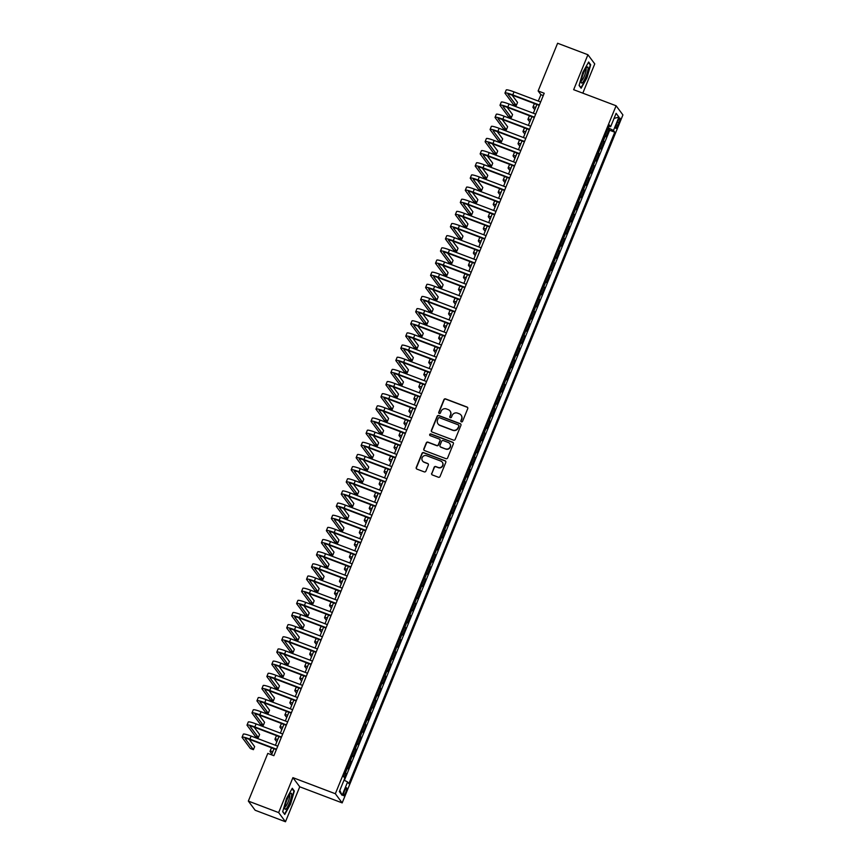 <?xml version="1.0" encoding="UTF-8"?>
<svg xmlns="http://www.w3.org/2000/svg" width="865" height="865" viewBox="0 0 865 865"><rect width="100%" height="100%" fill="white"/><g stroke="black" fill="none" stroke-linecap="round" stroke-linejoin="round"><path stroke-width="1.3" d="M461.38 421.861A0.908 0.887 -36.7 0 0 462.559 421.341L467.727 408.669A1.298 1.265 -36.7 0 0 467.024 407.026L445.605 398.906A1.298 1.265 -36.7 0 0 443.929 399.641L438.75 412.324A0.908 0.887 -36.7 0 0 439.247 413.47A0.908 0.887 -36.7 0 0 440.415 412.951L441.085 411.308A4.152 4.044 -36.7 0 1 446.459 408.94L448.243 409.61A4.152 4.044 -36.7 0 1 450.492 414.876L449.822 416.519A0.908 0.887 -36.7 0 0 450.308 417.665A0.908 0.887 -36.7 0 0 451.487 417.146L452.157 415.503A4.152 4.044 -36.7 0 1 457.52 413.135L459.304 413.805A4.152 4.044 -36.7 0 1 461.553 419.071L460.883 420.714A0.908 0.887 -36.7 0 0 461.38 421.861M345.676 792.545A4.228 0.843 110.8 0 0 346.584 787.799A4.228 0.843 110.8 0 0 344.497 790.967A4.228 0.843 110.8 0 0 343.589 795.713A4.228 0.843 110.8 0 0 345.676 792.545M431.657 473.306A1.298 1.265 -36.7 0 0 432.359 474.95L438.371 477.231A1.298 1.265 -36.7 0 0 440.047 476.496L445.789 462.418A1.298 1.265 -36.7 0 0 445.086 460.764L423.666 452.644A1.298 1.265 -36.7 0 0 421.99 453.39L416.249 467.468A1.298 1.265 -36.7 0 0 416.952 469.111L424.207 471.868A1.298 1.265 -36.7 0 0 425.883 471.122L428.348 465.1A1.298 1.265 -36.7 0 0 427.645 463.456L424.045 462.094A3.471 3.374 -36.7 0 1 422.639 456.861A3.471 3.374 -36.7 0 1 426.65 455.704L440.75 461.056A3.471 3.374 -36.7 0 1 442.156 466.278A3.471 3.374 -36.7 0 1 438.144 467.435L435.798 466.549A1.298 1.265 -36.7 0 0 434.122 467.284L431.84 473.555A1.298 1.265 -36.7 0 0 431.905 474.658M292.911 777.646L278.649 812.592L248.342 801.098L255.164 810.256L285.482 821.75L299.744 786.804L342.172 802.893L335.339 793.735L292.911 777.646L299.744 786.804M582.815 93.16L594.752 63.902L587.919 54.744L573.657 89.69L616.096 105.768L335.339 793.735M587.919 54.744L557.611 43.25L538.138 90.955L540.917 94.674L538.3 101.075M248.342 801.098L267.804 753.393L273.87 755.686L544.204 93.258L538.138 90.955M453.509 440.134A1.298 1.265 -36.7 0 0 455.185 439.388L460.937 425.31A1.298 1.265 -36.7 0 0 460.234 423.666L438.815 415.546A1.298 1.265 -36.7 0 0 437.139 416.281L431.386 430.359A1.298 1.265 -36.7 0 0 432.089 432.013L453.509 440.134M453.368 443.864L447.616 457.942A1.298 1.265 -36.7 0 1 445.94 458.677L424.52 450.557A1.298 1.265 -36.7 0 1 423.818 448.913L426.272 442.891A1.298 1.265 -36.7 0 1 427.959 442.145L436.641 445.443A1.298 1.265 -36.7 0 0 438.317 444.697L439.95 440.707A1.298 1.265 -36.7 0 0 439.247 439.063L430.197 435.636A0.908 0.887 -36.7 0 1 429.84 434.262A0.908 0.887 -36.7 0 1 430.878 433.96L452.665 442.22A1.298 1.265 -36.7 0 1 453.368 443.864M344.475 777.765L346.162 773.645L344.854 773.148M345.146 772.434A5.287 0.649 22.2 0 1 345.481 772.737L347.471 767.871L348.141 768.78L351.114 761.481L349.817 760.995M350.109 760.281A5.287 0.649 22.2 0 1 350.444 760.584L352.423 755.718L353.104 756.626L356.077 749.328L354.78 748.841M355.072 748.128A5.287 0.649 22.2 0 1 355.407 748.43L357.386 743.565L358.067 744.473L361.04 737.175L359.732 736.688M360.024 735.964A5.287 0.649 22.2 0 1 360.359 736.277L362.349 731.412L363.019 732.32L366.003 725.021L364.695 724.524M364.987 723.81A5.287 0.649 22.2 0 1 365.322 724.124L367.311 719.258L367.982 720.156L370.955 712.868L369.658 712.371M369.95 711.657A5.287 0.649 22.2 0 1 370.285 711.96L372.274 707.105L372.945 708.002L375.918 700.715L374.621 700.218M374.913 699.504A5.287 0.649 22.2 0 1 375.248 699.807L377.226 694.952L377.908 695.849L380.881 688.562L379.573 688.064M379.865 687.351A5.287 0.649 22.2 0 1 380.211 687.653L382.189 682.788L382.86 683.696L385.844 676.408L384.536 675.911M384.828 675.197A5.287 0.649 22.2 0 1 385.163 675.5L387.152 670.635L387.823 671.543L390.796 664.244L389.499 663.758M389.791 663.044A5.287 0.649 22.2 0 1 390.126 663.347L392.115 658.481L392.786 659.39L395.759 652.091L394.462 651.605M394.754 650.88A5.287 0.649 22.2 0 1 395.089 651.194L397.067 646.328L397.749 647.236L400.722 639.938L399.414 639.44M399.706 638.727A5.287 0.649 22.2 0 1 400.052 639.04L402.03 634.175L402.701 635.072L405.685 627.785L404.377 627.287M404.669 626.574A5.287 0.649 22.2 0 1 405.004 626.876L406.993 622.021L407.664 622.919L410.637 615.631L409.34 615.134M409.632 614.42A5.287 0.649 22.2 0 1 409.967 614.723L411.956 609.868L412.627 610.766L415.6 603.478L414.303 602.981M414.595 602.267A5.287 0.649 22.2 0 1 414.93 602.57L416.908 597.704L417.59 598.612L420.563 591.325L419.255 590.827M419.547 590.114A5.287 0.649 22.2 0 1 419.893 590.417L421.871 585.551L422.542 586.459L425.526 579.161L424.218 578.674M424.51 577.961A5.287 0.649 22.2 0 1 424.845 578.263L426.834 573.398L427.505 574.306L430.478 567.008L429.181 566.521M429.473 565.797A5.287 0.649 22.2 0 1 429.808 566.11L431.797 561.244L432.468 562.153L435.441 554.854L434.144 554.357M434.435 553.643A5.287 0.649 22.2 0 1 434.771 553.957L436.749 549.091L437.43 549.989L440.404 542.701L439.096 542.204M439.388 541.49A5.287 0.649 22.2 0 1 439.734 541.793L441.712 536.938L442.383 537.835L445.367 530.548L444.059 530.05M444.351 529.337A5.287 0.649 22.2 0 1 444.686 529.639L446.675 524.785L447.346 525.682L450.319 518.394L449.022 517.897M449.313 517.183A5.287 0.649 22.2 0 1 449.649 517.486L451.638 512.621L452.309 513.529L455.282 506.241L453.984 505.744M454.276 505.03A5.287 0.649 22.2 0 1 454.612 505.333L456.59 500.467L457.271 501.376L460.245 494.077L458.937 493.591M459.229 492.877A5.287 0.649 22.2 0 1 459.575 493.18L461.553 488.314L462.224 489.222L465.208 481.924L463.9 481.437M464.191 480.713A5.287 0.649 22.2 0 1 464.527 481.026L466.516 476.161L467.187 477.069L470.16 469.771L468.862 469.273M469.154 468.56A5.287 0.649 22.2 0 1 469.49 468.873L471.479 464.008L472.149 464.905L475.123 457.617L473.825 457.12M474.117 456.406A5.287 0.649 22.2 0 1 474.453 456.709L476.431 451.854L477.112 452.752L480.086 445.464L478.778 444.967M479.069 444.253A5.287 0.649 22.2 0 1 479.415 444.556L481.394 439.701L482.065 440.599L485.049 433.311L483.74 432.814M484.032 432.1A5.287 0.649 22.2 0 1 484.368 432.403L486.357 427.537L487.027 428.445L490.001 421.158L488.703 420.66M488.995 419.947A5.287 0.649 22.2 0 1 489.331 420.249L491.32 415.384L491.99 416.292L494.964 408.994L493.666 408.507M493.958 407.793A5.287 0.649 22.2 0 1 494.293 408.096L496.272 403.231L496.953 404.139L499.927 396.84L498.618 396.354M498.91 395.629A5.287 0.649 22.2 0 1 499.256 395.943L501.235 391.077L501.905 391.986L504.89 384.687L503.581 384.19M503.873 383.476A5.287 0.649 22.2 0 1 504.209 383.79L506.198 378.924L506.868 379.821L509.842 372.534L508.544 372.036M508.836 371.323A5.287 0.649 22.2 0 1 509.171 371.626L511.161 366.771L511.831 367.668L514.805 360.381L513.507 359.883M513.799 359.17A5.287 0.649 22.2 0 1 514.134 359.472L516.113 354.618L516.794 355.515L519.768 348.227L518.459 347.73M518.751 347.016A5.287 0.649 22.2 0 1 519.097 347.319L521.076 342.454L521.746 343.362L524.731 336.074L523.422 335.577M523.714 334.863A5.287 0.649 22.2 0 1 524.049 335.166L526.039 330.3L526.709 331.209L529.683 323.91L528.385 323.423M528.677 322.71A5.287 0.649 22.2 0 1 529.012 323.013L531.002 318.147L531.672 319.055L534.646 311.757L533.348 311.27M533.64 310.557A5.287 0.649 22.2 0 1 533.975 310.859L535.954 305.994L536.635 306.902L539.609 299.604L538.3 299.106M538.592 298.393A5.287 0.649 22.2 0 1 538.938 298.706L540.917 293.841L541.587 294.738L544.572 287.45L543.263 286.953M543.555 286.239A5.287 0.649 22.2 0 1 543.89 286.542L545.88 281.687L546.55 282.585L549.524 275.297L548.226 274.8M548.518 274.086A5.287 0.649 22.2 0 1 548.853 274.389L550.843 269.534L551.513 270.431L554.487 263.144L553.189 262.646M553.481 261.933A5.287 0.649 22.2 0 1 553.816 262.236L555.795 257.37L556.476 258.278L559.45 250.991L558.141 250.493M558.433 249.78A5.287 0.649 22.2 0 1 558.779 250.082L560.758 245.217L561.428 246.125L564.413 238.827L563.104 238.34M563.396 237.626A5.287 0.649 22.2 0 1 563.731 237.929L565.721 233.063L566.391 233.972L569.365 226.673L568.067 226.187M568.359 225.473A5.287 0.649 22.2 0 1 568.694 225.776L570.684 220.91L571.354 221.818L574.328 214.52L573.03 214.023M573.322 213.309A5.287 0.649 22.2 0 1 573.657 213.623L575.636 208.757L576.317 209.654L579.291 202.367L577.982 201.869M578.274 201.156A5.287 0.649 22.2 0 1 578.62 201.459L580.599 196.604L581.269 197.501L584.253 190.213L582.945 189.716M583.237 189.003A5.287 0.649 22.2 0 1 583.572 189.305L585.562 184.45L586.232 185.348L589.206 178.06L587.908 177.563M588.2 176.849A5.287 0.649 22.2 0 1 588.535 177.152L590.525 172.286L591.195 173.195L594.168 165.907L592.871 165.41M593.163 164.696A5.287 0.649 22.2 0 1 593.498 164.999L595.477 160.133L596.158 161.041L599.131 153.743L597.834 153.256M598.115 152.543A5.287 0.649 22.2 0 1 598.461 152.846L600.44 147.98L601.11 148.888L604.094 141.59L603.413 140.692A5.287 0.649 -157.8 0 0 603.078 140.389M602.786 141.103L604.094 141.59M617.88 121.143L616.788 123.814A4.098 0.811 110.8 0 0 615.902 128.42A4.098 0.811 110.8 0 0 617.924 125.349L619.016 122.679A4.098 0.811 110.8 0 0 619.902 118.073A4.098 0.811 110.8 0 0 617.88 121.143M342.172 802.893L622.919 114.926L616.096 105.768M344 780.144L347.6 781.96L348.887 783.69L614.766 132.194L613.469 130.464L608.214 127.804M347.6 781.96L342.14 795.335L339.339 791.572L344.789 778.197L343.502 776.467L609.371 124.971L610.668 126.701L616.118 113.337L618.929 117.099L613.469 130.464M344.378 780.338L609.674 130.269L609.047 129.436L606.073 136.735L605.403 135.827A5.287 0.649 -157.8 0 0 605.067 135.524M598.461 152.846L599.131 153.743M593.498 164.999L594.168 165.907M588.535 177.152L589.206 178.06M583.572 189.305L584.253 190.213M578.62 201.459L579.291 202.367M573.657 213.623L574.328 214.52M568.694 225.776L569.365 226.673M563.731 237.929L564.413 238.827M558.779 250.082L559.45 250.991M553.816 262.236L554.487 263.144M548.853 274.389L549.524 275.297M543.89 286.542L544.572 287.45M538.938 298.706L539.609 299.604M533.975 310.859L534.646 311.757M529.012 323.013L529.683 323.91M524.049 335.166L524.731 336.074M519.097 347.319L519.768 348.227M514.134 359.472L514.805 360.381M509.171 371.626L509.842 372.534M504.209 383.79L504.89 384.687M499.256 395.943L499.927 396.84M494.293 408.096L494.964 408.994M489.331 420.249L490.001 421.158M484.368 432.403L485.049 433.311M479.415 444.556L480.086 445.464M474.453 456.709L475.123 457.617M469.49 468.873L470.16 469.771M464.527 481.026L465.208 481.924M459.575 493.18L460.245 494.077M454.612 505.333L455.282 506.241M449.649 517.486L450.319 518.394M444.686 529.639L445.367 530.548M439.734 541.793L440.404 542.701M434.771 553.957L435.441 554.854M429.808 566.11L430.478 567.008M424.845 578.263L425.526 579.161M419.893 590.417L420.563 591.325M414.93 602.57L415.6 603.478M409.967 614.723L410.637 615.631M405.004 626.876L405.685 627.785M400.052 639.04L400.722 639.938M395.089 651.194L395.759 652.091M390.126 663.347L390.796 664.244M385.163 675.5L385.844 676.408M380.211 687.653L380.881 688.562M375.248 699.807L375.918 700.715M370.285 711.96L370.955 712.868M365.322 724.124L366.003 725.021M360.359 736.277L361.04 737.175M355.407 748.43L356.077 749.328M350.444 760.584L351.114 761.481M345.481 772.737L346.162 773.645M278.649 812.592L285.482 821.75M536.906 104.503L533.337 113.228M531.943 116.656L528.374 125.382M526.98 128.809L523.422 137.535M522.017 140.963L518.459 149.699M517.065 153.116L513.496 161.852M512.102 165.269L508.534 174.006M507.139 177.422L503.581 186.159M502.176 189.586L498.618 198.312M497.224 201.74L493.656 210.465M492.261 213.893L488.693 222.619M487.298 226.046L483.74 234.783M482.335 238.199L478.778 246.936M477.383 250.353L473.815 259.089M472.42 262.506L468.852 271.242M467.457 274.67L463.889 283.396M462.494 286.823L458.937 295.549M457.542 298.976L453.974 307.702M452.579 311.13L449.011 319.866M447.616 323.283L444.048 332.019M442.653 335.436L439.096 344.173M437.701 347.589L434.133 356.326M432.738 359.754L429.17 368.479M427.775 371.907L424.207 380.632M422.812 384.06L419.255 392.786M417.86 396.213L414.292 404.95M412.897 408.367L409.329 417.103M407.934 420.52L404.366 429.256M402.971 432.673L399.414 441.41M398.008 444.837L394.451 453.563M393.056 456.99L389.488 465.716M388.093 469.144L384.525 477.869M383.13 481.297L379.573 490.033M378.167 493.45L374.61 502.187M373.215 505.603L369.647 514.34M368.252 517.757L364.684 526.493M363.289 529.921L359.732 538.646M358.326 542.074L354.769 550.8M353.374 554.227L349.806 562.953M348.411 566.38L344.843 575.117M343.448 578.534L339.891 587.27M338.485 590.687L334.928 599.423M333.533 602.84L329.965 611.577M328.57 615.004L325.002 623.73M323.607 627.157L320.05 635.883M318.644 639.311L315.087 648.036M313.692 651.464L310.124 660.2M308.729 663.617L305.161 672.354M303.766 675.77L300.209 684.507M298.803 687.924L295.246 696.66M293.851 700.088L290.283 708.813M288.888 712.241L285.32 720.967M283.925 724.394L280.368 733.12M278.963 736.548L275.405 745.284M274.01 748.701L271.524 754.799M543.263 95.561L540.917 94.674M607.749 128.939L609.047 129.436M609.674 130.269L614.766 132.194M608.819 126.322L610.668 126.701M614.053 118.408L618.929 117.099M342.14 795.335L339.826 790.383M582.826 72.368L579.074 85.473L581.129 88.23L586.946 77.882L590.698 64.767L588.643 62.01L582.826 72.368M284.758 814.473L290.564 804.126L294.327 791.021L292.273 788.264L286.456 798.611L282.693 811.716L284.758 814.473M589.876 64.453L590.698 64.767M293.495 790.707L294.327 791.021M461.099 421.688A0.908 0.887 -36.7 0 1 461.077 420.952L461.737 419.32A4.152 4.044 -36.7 0 0 461.175 415.265M450.103 411.07A4.152 4.044 -36.7 0 1 450.676 415.124L450.005 416.757A0.908 0.887 -36.7 0 0 450.027 417.492M467.662 407.566A1.298 1.265 -36.7 0 0 467.208 407.264L445.789 399.143A1.298 1.265 -36.7 0 0 444.113 399.889L438.933 412.562A0.908 0.887 -36.7 0 0 438.966 413.297M460.872 424.207A1.298 1.265 -36.7 0 0 460.418 423.915L438.998 415.795A1.298 1.265 -36.7 0 0 437.322 416.53L431.57 430.608A1.298 1.265 -36.7 0 0 431.635 431.711M458.731 425.991A0.908 0.887 -36.7 0 0 458.245 424.834L439.442 417.709A0.908 0.887 -36.7 0 0 438.263 418.228L437.56 419.957A4.152 4.044 -36.7 0 0 439.809 425.223L452.665 430.089A4.152 4.044 -36.7 0 0 458.028 427.721L458.915 426.24A0.908 0.887 -36.7 0 0 458.71 425.266M438.133 424.012A4.152 4.044 -36.7 0 0 439.993 425.472L439.809 425.223M458.915 426.24L458.212 427.97A4.152 4.044 -36.7 0 1 452.849 430.338L439.993 425.472M439.885 439.604A1.298 1.265 -36.7 0 1 440.134 440.955L438.501 444.945A1.298 1.265 -36.7 0 1 436.825 445.691L428.143 442.393A1.298 1.265 -36.7 0 0 426.467 443.139L424.001 449.162A1.298 1.265 -36.7 0 0 424.066 450.265M453.303 442.761A1.298 1.265 -36.7 0 0 452.849 442.469L431.073 434.208A0.908 0.887 -36.7 0 0 429.916 435.452M445.659 448.859A3.471 3.374 -36.7 0 0 449.746 443.594A3.471 3.374 -36.7 0 0 448.265 442.48L443.291 440.599A1.298 1.265 -36.7 0 0 441.615 441.334L439.982 445.334A1.298 1.265 -36.7 0 0 440.685 446.978L445.843 449.108A3.471 3.374 -36.7 0 0 449.832 443.723M440.231 446.675A1.298 1.265 -36.7 0 0 440.869 447.227L440.685 446.978M445.843 449.108L440.869 447.227M442.318 462.288A3.471 3.374 -36.7 0 1 438.328 467.684L435.982 466.786A1.298 1.265 -36.7 0 0 434.306 467.532L431.84 473.555M422.661 461.099A3.471 3.374 -36.7 0 0 424.228 462.332L424.045 462.094M428.283 463.997A1.298 1.265 -36.7 0 0 427.829 463.705L424.228 462.332M445.724 461.315A1.298 1.265 -36.7 0 0 445.27 461.013L423.85 452.892A1.298 1.265 -36.7 0 0 422.174 453.638L416.433 467.716A1.298 1.265 -36.7 0 0 416.498 468.819M534.743 109.79L533.002 107.465A9.926 1.222 22.2 0 1 532.916 107.163A9.926 1.222 22.2 0 1 535.716 107.401M532.916 107.163L534.148 104.124A9.926 1.222 22.2 0 1 535.868 104.103M539.252 105.389L513.237 95.528A6.617 0.811 -157.8 0 0 508.036 94.263A6.617 0.811 -157.8 0 0 508.101 94.469L516.297 105.465L513.269 104.319L505.063 93.323A9.926 1.222 22.2 0 1 504.976 93.02L506.209 89.982A9.926 1.222 22.2 0 1 514.015 91.874L540.647 101.962M504.976 93.02A9.926 1.222 22.2 0 1 512.772 94.912L539.414 105.011M516.297 105.465L517.54 102.427L512.08 95.107M585.843 76.639A8.596 1.708 110.8 0 0 586.935 67.286A8.596 1.708 110.8 0 0 583.442 73.417A8.596 1.708 110.8 0 0 581.226 82.348A8.596 1.708 110.8 0 0 585.843 76.639M581.302 80.715A6.509 1.287 110.8 0 0 584.448 75.828A6.509 1.287 110.8 0 0 585.908 68.551M588.395 62.464L590.276 65.005L586.643 77.699L580.999 87.733L579.139 85.235M291.656 795.238A8.596 1.708 110.8 0 0 290.564 793.54A8.596 1.708 110.8 0 0 287.137 799.509A8.596 1.708 110.8 0 0 284.877 807.315A8.596 1.708 110.8 0 0 284.855 808.591A8.596 1.708 110.8 0 0 288.196 805.693A8.596 1.708 110.8 0 0 291.656 795.238M284.92 806.959A6.509 1.287 110.8 0 0 287.634 803.088A6.509 1.287 110.8 0 0 289.732 796.287A6.509 1.287 110.8 0 0 289.526 794.805M284.282 813.846L282.769 811.478M292.013 788.718L293.905 791.248L290.262 803.953L284.628 813.976M529.78 121.943L528.039 119.619A9.926 1.222 22.2 0 1 527.953 119.316A9.926 1.222 22.2 0 1 530.753 119.554M527.953 119.316L529.196 116.278A9.926 1.222 22.2 0 1 530.905 116.256M524.817 134.097L523.087 131.772A9.926 1.222 22.2 0 1 522.99 131.469A9.926 1.222 22.2 0 1 525.801 131.707M522.99 131.469L524.233 128.431A9.926 1.222 22.2 0 1 525.942 128.42M519.865 146.25L518.124 143.925A9.926 1.222 22.2 0 1 518.027 143.622A9.926 1.222 22.2 0 1 520.838 143.871M518.027 143.622L519.27 140.584A9.926 1.222 22.2 0 1 520.979 140.573M514.902 158.414L513.161 156.078A9.926 1.222 22.2 0 1 513.075 155.776A9.926 1.222 22.2 0 1 515.875 156.024M513.075 155.776L514.307 152.737A9.926 1.222 22.2 0 1 516.027 152.727M534.289 117.543L508.274 107.682A6.617 0.811 -157.8 0 0 503.073 106.417A6.617 0.811 -157.8 0 0 503.138 106.622L511.345 117.629L508.306 116.472L500.1 105.476A9.926 1.222 22.2 0 1 500.013 105.173L501.257 102.135A9.926 1.222 22.2 0 1 509.053 104.027L535.684 114.126M500.013 105.173A9.926 1.222 22.2 0 1 507.809 107.065L534.451 117.164M511.345 117.629L512.577 114.591L507.117 107.26M529.337 129.696L503.311 119.835A6.617 0.811 -157.8 0 0 498.11 118.57A6.617 0.811 -157.8 0 0 498.175 118.775L506.382 129.782L503.354 128.625L495.148 117.629A9.926 1.222 22.2 0 1 495.05 117.326L496.294 114.288A9.926 1.222 22.2 0 1 504.09 116.18L530.732 126.279M495.05 117.326A9.926 1.222 22.2 0 1 502.857 119.219L529.488 129.317M506.382 129.782L507.625 126.744L502.154 119.413M524.374 141.849L498.359 131.988A6.617 0.811 -157.8 0 0 493.158 130.734A6.617 0.811 -157.8 0 0 493.212 130.929L501.419 141.936L498.391 140.79L490.185 129.782A9.926 1.222 22.2 0 1 490.087 129.48L491.331 126.441A9.926 1.222 22.2 0 1 499.137 128.334L525.769 138.432M490.087 129.48A9.926 1.222 22.2 0 1 497.894 131.372L524.525 141.471M501.419 141.936L502.662 138.897L497.202 131.567M519.411 154.013L493.396 144.141A6.617 0.811 -157.8 0 0 488.195 142.887A6.617 0.811 -157.8 0 0 488.26 143.082L496.456 154.089L493.428 152.943L485.222 141.936A9.926 1.222 22.2 0 1 485.135 141.633L486.368 138.595A9.926 1.222 22.2 0 1 494.175 140.487L520.806 150.586M485.135 141.633A9.926 1.222 22.2 0 1 492.931 143.525L519.573 153.624M496.456 154.089L497.699 151.051L492.239 143.72M509.939 170.567L508.198 168.232A9.926 1.222 22.2 0 1 508.112 167.929A9.926 1.222 22.2 0 1 510.912 168.178M508.112 167.929L509.344 164.891A9.926 1.222 22.2 0 1 511.064 164.88M514.448 166.167L488.433 156.305A6.617 0.811 -157.8 0 0 483.232 155.04A6.617 0.811 -157.8 0 0 483.297 155.235L491.504 166.242L488.466 165.096L480.259 154.089A9.926 1.222 22.2 0 1 480.172 153.786L481.416 150.748A9.926 1.222 22.2 0 1 489.212 152.64L515.843 162.739M480.172 153.786A9.926 1.222 22.2 0 1 487.968 155.678L514.61 165.777M491.504 166.242L492.736 163.204L487.276 155.884M504.976 182.72L503.246 180.385A9.926 1.222 22.2 0 1 503.149 180.093A9.926 1.222 22.2 0 1 505.96 180.331M503.149 180.093L504.392 177.044A9.926 1.222 22.2 0 1 506.101 177.033M509.496 178.32L483.47 168.459A6.617 0.811 -157.8 0 0 478.269 167.194A6.617 0.811 -157.8 0 0 478.334 167.399L486.541 178.395L483.513 177.249L475.307 166.242A9.926 1.222 22.2 0 1 475.209 165.939L476.453 162.901A9.926 1.222 22.2 0 1 484.249 164.793L510.891 174.892M475.209 165.939A9.926 1.222 22.2 0 1 483.016 167.832L509.647 177.931M486.541 178.395L487.784 175.357L482.313 168.037M500.024 194.874L498.283 192.549A9.926 1.222 22.2 0 1 498.186 192.246A9.926 1.222 22.2 0 1 500.997 192.484M498.186 192.246L499.429 189.208A9.926 1.222 22.2 0 1 501.138 189.186M504.533 190.473L478.518 180.612A6.617 0.811 -157.8 0 0 473.317 179.347A6.617 0.811 -157.8 0 0 473.371 179.552L481.578 190.549L478.55 189.403L470.344 178.395A9.926 1.222 22.2 0 1 470.246 178.103L471.49 175.065A9.926 1.222 22.2 0 1 479.296 176.957L505.928 187.045M470.246 178.103A9.926 1.222 22.2 0 1 478.053 179.996L504.684 190.095M481.578 190.549L482.821 187.51L477.361 180.19M495.061 207.027L493.32 204.702A9.926 1.222 22.2 0 1 493.234 204.399A9.926 1.222 22.2 0 1 496.034 204.637M493.234 204.399L494.466 201.361A9.926 1.222 22.2 0 1 496.186 201.34M499.57 202.626L473.555 192.765A6.617 0.811 -157.8 0 0 468.354 191.5A6.617 0.811 -157.8 0 0 468.419 191.706L476.615 202.713L473.588 201.556L465.381 190.56A9.926 1.222 22.2 0 1 465.294 190.257L466.527 187.218A9.926 1.222 22.2 0 1 474.334 189.111L500.965 199.21M465.294 190.257A9.926 1.222 22.2 0 1 473.09 192.149L499.732 202.248M476.615 202.713L477.858 199.674L472.398 192.344M490.098 219.18L488.357 216.856A9.926 1.222 22.2 0 1 488.271 216.553A9.926 1.222 22.2 0 1 491.071 216.791M488.271 216.553L489.504 213.514A9.926 1.222 22.2 0 1 491.223 213.504M494.607 214.779L468.592 204.919A6.617 0.811 -157.8 0 0 463.391 203.653A6.617 0.811 -157.8 0 0 463.456 203.859L471.663 214.866L468.625 213.709L460.418 202.713A9.926 1.222 22.2 0 1 460.331 202.41L461.575 199.372A9.926 1.222 22.2 0 1 469.371 201.264L496.002 211.363M460.331 202.41A9.926 1.222 22.2 0 1 468.127 204.302L494.769 214.401M471.663 214.866L472.896 211.828L467.435 204.497M485.135 231.333L483.405 229.009A9.926 1.222 22.2 0 1 483.308 228.706A9.926 1.222 22.2 0 1 486.119 228.955M483.308 228.706L484.551 225.668A9.926 1.222 22.2 0 1 486.26 225.657M489.655 226.933L463.629 217.072A6.617 0.811 -157.8 0 0 458.428 215.817A6.617 0.811 -157.8 0 0 458.493 216.012L466.7 227.019L463.672 225.873L455.466 214.866A9.926 1.222 22.2 0 1 455.368 214.563L456.612 211.525A9.926 1.222 22.2 0 1 464.408 213.417L491.05 223.516M455.368 214.563A9.926 1.222 22.2 0 1 463.175 216.455L489.806 226.554M466.7 227.019L467.943 223.981L462.472 216.65M480.183 243.498L478.442 241.162A9.926 1.222 22.2 0 1 478.345 240.859A9.926 1.222 22.2 0 1 481.156 241.108M478.345 240.859L479.588 237.821A9.926 1.222 22.2 0 1 481.297 237.81M484.692 239.097L458.677 229.225A6.617 0.811 -157.8 0 0 453.476 227.971A6.617 0.811 -157.8 0 0 453.53 228.165L461.737 239.172L458.71 238.026L450.503 227.019A9.926 1.222 22.2 0 1 450.406 226.717L451.649 223.678A9.926 1.222 22.2 0 1 459.456 225.57L486.087 235.669M450.406 226.717A9.926 1.222 22.2 0 1 458.212 228.609L484.843 238.708M461.737 239.172L462.98 236.134L457.52 228.803M475.22 255.651L473.479 253.315A9.926 1.222 22.2 0 1 473.393 253.013A9.926 1.222 22.2 0 1 476.193 253.261M473.393 253.013L474.625 249.974A9.926 1.222 22.2 0 1 476.345 249.963M479.729 251.25L453.714 241.389A6.617 0.811 -157.8 0 0 448.513 240.124A6.617 0.811 -157.8 0 0 448.567 240.319L456.774 251.326L453.747 250.18L445.54 239.172A9.926 1.222 22.2 0 1 445.453 238.87L446.686 235.831A9.926 1.222 22.2 0 1 454.493 237.724L481.124 247.822M445.453 238.87A9.926 1.222 22.2 0 1 453.249 240.762L479.891 250.861M456.774 251.326L458.018 248.287L452.557 240.967M474.766 263.403L448.751 253.542A6.617 0.811 -157.8 0 0 443.55 252.277A6.617 0.811 -157.8 0 0 443.615 252.483L451.822 263.479L448.784 262.333L440.577 251.326A9.926 1.222 22.2 0 1 440.49 251.023L441.723 247.985A9.926 1.222 22.2 0 1 449.53 249.877L476.161 259.976M440.49 251.023A9.926 1.222 22.2 0 1 448.286 252.915L474.928 263.014M451.822 263.479L453.055 260.441L447.594 253.121M469.803 275.557L443.788 265.696A6.617 0.811 -157.8 0 0 438.587 264.43A6.617 0.811 -157.8 0 0 438.652 264.636L446.859 275.632L443.832 274.486L435.625 263.479A9.926 1.222 22.2 0 1 435.528 263.187L436.771 260.149A9.926 1.222 22.2 0 1 444.567 262.041L471.209 272.129M435.528 263.187A9.926 1.222 22.2 0 1 443.334 265.079L469.965 275.167M446.859 275.632L448.102 272.594L442.631 265.274M470.257 267.804L468.516 265.469A9.926 1.222 22.2 0 1 468.43 265.166A9.926 1.222 22.2 0 1 471.23 265.414M468.43 265.166L469.663 262.127A9.926 1.222 22.2 0 1 471.382 262.117M465.294 279.957L463.564 277.633A9.926 1.222 22.2 0 1 463.467 277.33A9.926 1.222 22.2 0 1 466.267 277.568M463.467 277.33L464.71 274.292A9.926 1.222 22.2 0 1 466.419 274.27M460.342 292.111L458.601 289.786A9.926 1.222 22.2 0 1 458.504 289.483A9.926 1.222 22.2 0 1 461.315 289.721M458.504 289.483L459.748 286.445A9.926 1.222 22.2 0 1 461.456 286.423M464.851 287.71L438.825 277.849A6.617 0.811 -157.8 0 0 433.625 276.584A6.617 0.811 -157.8 0 0 433.689 276.789L441.896 287.796L438.869 286.639L430.662 275.643A9.926 1.222 22.2 0 1 430.565 275.34L431.808 272.302A9.926 1.222 22.2 0 1 439.604 274.194L466.246 284.293M430.565 275.34A9.926 1.222 22.2 0 1 438.371 277.232L465.002 287.331M441.896 287.796L443.139 284.758L437.679 277.427M455.379 304.264L453.638 301.939A9.926 1.222 22.2 0 1 453.552 301.636A9.926 1.222 22.2 0 1 456.352 301.874M453.552 301.636L454.785 298.598A9.926 1.222 22.2 0 1 456.504 298.587M459.888 299.863L433.873 290.002A6.617 0.811 -157.8 0 0 428.672 288.737A6.617 0.811 -157.8 0 0 428.726 288.942L436.933 299.95L433.906 298.793L425.699 287.796A9.926 1.222 22.2 0 1 425.612 287.494L426.845 284.455A9.926 1.222 22.2 0 1 434.652 286.347L461.283 296.446M425.612 287.494A9.926 1.222 22.2 0 1 433.408 289.386L460.05 299.485M436.933 299.95L438.177 296.911L432.716 289.58M450.416 316.417L448.675 314.092A9.926 1.222 22.2 0 1 448.589 313.79A9.926 1.222 22.2 0 1 451.389 314.027M448.589 313.79L449.822 310.751A9.926 1.222 22.2 0 1 451.541 310.74M454.925 312.016L428.91 302.155A6.617 0.811 -157.8 0 0 423.709 300.901A6.617 0.811 -157.8 0 0 423.774 301.096L431.981 312.103L428.943 310.957L420.736 299.95A9.926 1.222 22.2 0 1 420.65 299.647L421.882 296.608A9.926 1.222 22.2 0 1 429.689 298.501L456.32 308.6M420.65 299.647A9.926 1.222 22.2 0 1 428.445 301.539L455.087 311.638M431.981 312.103L433.214 309.065L427.753 301.734M445.453 328.581L443.723 326.246A9.926 1.222 22.2 0 1 443.626 325.943A9.926 1.222 22.2 0 1 446.427 326.192M443.626 325.943L444.87 322.904A9.926 1.222 22.2 0 1 446.578 322.894M449.962 324.18L423.947 314.309A6.617 0.811 -157.8 0 0 418.746 313.054A6.617 0.811 -157.8 0 0 418.811 313.249L427.018 324.256L423.991 323.11L415.784 312.103A9.926 1.222 22.2 0 1 415.687 311.8L416.93 308.762A9.926 1.222 22.2 0 1 424.726 310.654L451.368 320.753M415.687 311.8A9.926 1.222 22.2 0 1 423.493 313.692L450.124 323.791M427.018 324.256L428.262 321.218L422.79 313.887M440.501 340.734L438.76 338.399A9.926 1.222 22.2 0 1 438.663 338.096A9.926 1.222 22.2 0 1 441.474 338.345M438.663 338.096L439.907 335.058A9.926 1.222 22.2 0 1 441.615 335.047M445.01 336.334L418.984 326.473A6.617 0.811 -157.8 0 0 413.784 325.208A6.617 0.811 -157.8 0 0 413.848 325.402L422.055 336.409L419.028 335.263L410.821 324.256A9.926 1.222 22.2 0 1 410.724 323.953L411.967 320.915A9.926 1.222 22.2 0 1 419.763 322.807L446.405 332.906M410.724 323.953A9.926 1.222 22.2 0 1 418.53 325.846L445.161 335.944M422.055 336.409L423.299 333.371L417.838 326.051M435.538 352.888L433.798 350.552A9.926 1.222 22.2 0 1 433.711 350.249A9.926 1.222 22.2 0 1 436.511 350.498M433.711 350.249L434.944 347.211A9.926 1.222 22.2 0 1 436.663 347.2M440.047 348.487L414.032 338.626A6.617 0.811 -157.8 0 0 408.831 337.361A6.617 0.811 -157.8 0 0 408.886 337.566L417.092 348.563L414.065 347.416L405.858 336.409A9.926 1.222 22.2 0 1 405.772 336.107L407.004 333.068A9.926 1.222 22.2 0 1 414.811 334.96L441.442 345.059M405.772 336.107A9.926 1.222 22.2 0 1 413.567 337.999L440.199 348.098M417.092 348.563L418.336 345.524L412.875 338.204M430.575 365.041L428.835 362.716A9.926 1.222 22.2 0 1 428.748 362.413A9.926 1.222 22.2 0 1 431.549 362.651M428.748 362.413L429.981 359.375A9.926 1.222 22.2 0 1 431.7 359.353M435.084 360.64L409.069 350.779A6.617 0.811 -157.8 0 0 403.868 349.514A6.617 0.811 -157.8 0 0 403.933 349.72L412.14 360.716L409.102 359.57L400.895 348.563A9.926 1.222 22.2 0 1 400.809 348.271L402.041 345.232A9.926 1.222 22.2 0 1 409.848 347.125L436.479 357.213M400.809 348.271A9.926 1.222 22.2 0 1 408.604 350.163L435.246 360.251M412.14 360.716L413.373 357.678L407.912 350.357M425.612 377.194L423.882 374.869A9.926 1.222 22.2 0 1 423.785 374.567A9.926 1.222 22.2 0 1 426.586 374.805M423.785 374.567L425.029 371.528A9.926 1.222 22.2 0 1 426.737 371.507M430.121 372.793L404.106 362.932A6.617 0.811 -157.8 0 0 398.906 361.667A6.617 0.811 -157.8 0 0 398.97 361.873L407.177 372.88L404.15 371.723L395.943 360.727A9.926 1.222 22.2 0 1 395.846 360.424L397.089 357.386A9.926 1.222 22.2 0 1 404.885 359.278L431.527 369.377M395.846 360.424A9.926 1.222 22.2 0 1 403.652 362.316L430.283 372.415M407.177 372.88L408.421 369.842L402.949 362.511M420.66 389.347L418.92 387.023A9.926 1.222 22.2 0 1 418.822 386.72A9.926 1.222 22.2 0 1 421.633 386.958M418.822 386.72L420.066 383.682A9.926 1.222 22.2 0 1 421.774 383.66M415.697 401.501L413.957 399.176A9.926 1.222 22.2 0 1 413.859 398.873A9.926 1.222 22.2 0 1 416.671 399.111M413.859 398.873L415.103 395.835A9.926 1.222 22.2 0 1 416.822 395.824M410.734 413.665L408.994 411.329A9.926 1.222 22.2 0 1 408.907 411.026A9.926 1.222 22.2 0 1 411.708 411.275M408.907 411.026L410.14 407.988A9.926 1.222 22.2 0 1 411.859 407.977M425.169 384.947L399.143 375.086A6.617 0.811 -157.8 0 0 393.943 373.821A6.617 0.811 -157.8 0 0 394.007 374.026L402.214 385.033L399.187 383.876L390.98 372.88A9.926 1.222 22.2 0 1 390.883 372.577L392.126 369.539A9.926 1.222 22.2 0 1 399.922 371.431L426.564 381.53M390.883 372.577A9.926 1.222 22.2 0 1 398.689 374.469L425.321 384.568M402.214 385.033L403.458 381.995L397.997 374.664M420.206 397.1L394.191 387.239A6.617 0.811 -157.8 0 0 388.99 385.985A6.617 0.811 -157.8 0 0 389.045 386.179L397.251 397.186L394.224 396.04L386.017 385.033A9.926 1.222 22.2 0 1 385.931 384.73L387.163 381.692A9.926 1.222 22.2 0 1 394.97 383.584L421.601 393.683M385.931 384.73A9.926 1.222 22.2 0 1 393.726 386.623L420.358 396.721M397.251 397.186L398.495 394.148L393.034 386.817M415.243 409.264L389.228 399.392A6.617 0.811 -157.8 0 0 384.028 398.138A6.617 0.811 -157.8 0 0 384.092 398.332L392.299 409.34L389.261 408.193L381.054 397.186A9.926 1.222 22.2 0 1 380.968 396.884L382.2 393.845A9.926 1.222 22.2 0 1 390.007 395.738L416.638 405.836M380.968 396.884A9.926 1.222 22.2 0 1 388.763 398.776L415.405 408.875M392.299 409.34L393.532 406.301L388.071 398.97M405.772 425.818L404.042 423.482A9.926 1.222 22.2 0 1 403.944 423.18A9.926 1.222 22.2 0 1 406.745 423.428M403.944 423.18L405.188 420.141A9.926 1.222 22.2 0 1 406.896 420.131M410.28 421.417L384.265 411.556A6.617 0.811 -157.8 0 0 379.065 410.291A6.617 0.811 -157.8 0 0 379.13 410.486L387.336 421.493L384.309 420.347L376.102 409.34A9.926 1.222 22.2 0 1 376.005 409.037L377.248 405.999A9.926 1.222 22.2 0 1 385.044 407.891L411.686 417.99M376.005 409.037A9.926 1.222 22.2 0 1 383.811 410.929L410.443 421.028M387.336 421.493L388.58 418.455L383.108 411.135M400.819 437.971L399.079 435.636A9.926 1.222 22.2 0 1 398.981 435.333A9.926 1.222 22.2 0 1 401.793 435.582M398.981 435.333L400.225 432.295A9.926 1.222 22.2 0 1 401.933 432.284M405.328 433.57L379.303 423.709A6.617 0.811 -157.8 0 0 374.102 422.444A6.617 0.811 -157.8 0 0 374.167 422.65L382.373 433.646L379.346 432.5L371.139 421.493A9.926 1.222 22.2 0 1 371.042 421.19L372.285 418.152A9.926 1.222 22.2 0 1 380.081 420.044L406.723 430.143M371.042 421.19A9.926 1.222 22.2 0 1 378.848 423.082L405.48 433.181M382.373 433.646L383.617 430.608L378.156 423.288M395.856 450.124L394.116 447.8A9.926 1.222 22.2 0 1 394.018 447.497A9.926 1.222 22.2 0 1 396.83 447.735M394.018 447.497L395.262 444.459A9.926 1.222 22.2 0 1 396.981 444.437M400.365 445.724L374.35 435.863A6.617 0.811 -157.8 0 0 369.15 434.598A6.617 0.811 -157.8 0 0 369.204 434.803L377.41 445.799L374.383 444.653L366.176 433.646A9.926 1.222 22.2 0 1 366.09 433.354L367.322 430.316A9.926 1.222 22.2 0 1 375.129 432.208L401.76 442.296M366.09 433.354A9.926 1.222 22.2 0 1 373.885 435.246L400.517 445.334M377.41 445.799L378.654 442.761L373.193 435.441M390.894 462.278L389.153 459.953A9.926 1.222 22.2 0 1 389.066 459.65A9.926 1.222 22.2 0 1 391.867 459.888M389.066 459.65L390.299 456.612A9.926 1.222 22.2 0 1 392.018 456.59M395.402 457.877L369.387 448.016A6.617 0.811 -157.8 0 0 364.187 446.751A6.617 0.811 -157.8 0 0 364.252 446.956L372.458 457.963L369.42 456.807L361.213 445.81A9.926 1.222 22.2 0 1 361.127 445.507L362.359 442.469A9.926 1.222 22.2 0 1 370.166 444.361L396.797 454.46M361.127 445.507A9.926 1.222 22.2 0 1 368.923 447.4L395.565 457.499M372.458 457.963L373.691 454.925L368.231 447.594M385.931 474.431L384.201 472.106A9.926 1.222 22.2 0 1 384.103 471.803A9.926 1.222 22.2 0 1 386.904 472.041M384.103 471.803L385.347 468.765A9.926 1.222 22.2 0 1 387.055 468.743M380.978 486.584L379.238 484.259A9.926 1.222 22.2 0 1 379.14 483.957A9.926 1.222 22.2 0 1 381.952 484.195M379.14 483.957L380.384 480.918A9.926 1.222 22.2 0 1 382.092 480.908M376.016 498.748L374.275 496.413A9.926 1.222 22.2 0 1 374.177 496.11A9.926 1.222 22.2 0 1 376.989 496.359M374.177 496.11L375.421 493.072A9.926 1.222 22.2 0 1 377.129 493.061M390.439 470.03L364.425 460.169A6.617 0.811 -157.8 0 0 359.224 458.904A6.617 0.811 -157.8 0 0 359.289 459.11L367.495 470.117L364.468 468.96L356.261 457.963A9.926 1.222 22.2 0 1 356.164 457.661L357.407 454.622A9.926 1.222 22.2 0 1 365.203 456.515L391.845 466.613M356.164 457.661A9.926 1.222 22.2 0 1 363.96 459.553L390.602 469.652M367.495 470.117L368.739 467.078L363.268 459.748M385.487 482.183L359.462 472.322A6.617 0.811 -157.8 0 0 354.261 471.068A6.617 0.811 -157.8 0 0 354.326 471.263L362.532 482.27L359.505 481.124L351.298 470.117A9.926 1.222 22.2 0 1 351.201 469.814L352.444 466.776A9.926 1.222 22.2 0 1 360.24 468.668L386.882 478.767M351.201 469.814A9.926 1.222 22.2 0 1 359.007 471.706L385.639 481.805M362.532 482.27L363.776 479.232L358.315 471.901M380.524 494.348L354.509 484.476A6.617 0.811 -157.8 0 0 349.309 483.221A6.617 0.811 -157.8 0 0 349.363 483.416L357.569 494.423L354.542 493.277L346.335 482.27A9.926 1.222 22.2 0 1 346.238 481.967L347.481 478.929A9.926 1.222 22.2 0 1 355.288 480.821L381.919 490.92M346.238 481.967A9.926 1.222 22.2 0 1 354.045 483.859L380.676 493.958M357.569 494.423L358.813 491.385L353.353 484.054M371.053 510.901L369.312 508.566A9.926 1.222 22.2 0 1 369.225 508.263A9.926 1.222 22.2 0 1 372.026 508.512M369.225 508.263L370.458 505.225A9.926 1.222 22.2 0 1 372.177 505.214M375.561 506.501L349.546 496.64A6.617 0.811 -157.8 0 0 344.346 495.375A6.617 0.811 -157.8 0 0 344.411 495.569L352.617 506.576L349.579 505.43L341.372 494.423A9.926 1.222 22.2 0 1 341.286 494.12L342.518 491.082A9.926 1.222 22.2 0 1 350.325 492.974L376.956 503.073M341.286 494.12A9.926 1.222 22.2 0 1 349.082 496.013L375.724 506.111M352.617 506.576L353.85 503.538L348.39 496.218M366.09 523.055L364.36 520.719A9.926 1.222 22.2 0 1 364.262 520.416A9.926 1.222 22.2 0 1 367.063 520.665M364.262 520.416L365.506 517.378A9.926 1.222 22.2 0 1 367.214 517.367M370.598 518.654L344.584 508.793A6.617 0.811 -157.8 0 0 339.383 507.528A6.617 0.811 -157.8 0 0 339.448 507.733L347.654 518.73L344.627 517.584L336.42 506.576A9.926 1.222 22.2 0 1 336.323 506.274L337.566 503.235A9.926 1.222 22.2 0 1 345.362 505.128L372.004 515.226M336.323 506.274A9.926 1.222 22.2 0 1 344.119 508.166L370.761 518.265M347.654 518.73L348.898 515.691L343.427 508.371M361.137 535.208L359.397 532.872A9.926 1.222 22.2 0 1 359.299 532.581A9.926 1.222 22.2 0 1 362.111 532.818M359.299 532.581L360.543 529.542A9.926 1.222 22.2 0 1 362.251 529.521M365.646 530.807L339.621 520.946A6.617 0.811 -157.8 0 0 334.42 519.681A6.617 0.811 -157.8 0 0 334.485 519.887L342.691 530.883L339.664 529.737L331.457 518.73A9.926 1.222 22.2 0 1 331.36 518.438L332.603 515.399A9.926 1.222 22.2 0 1 340.399 517.292L367.041 527.38M331.36 518.438A9.926 1.222 22.2 0 1 339.167 520.33L365.798 530.418M342.691 530.883L343.935 527.845L338.475 520.525M356.175 547.361L354.434 545.037A9.926 1.222 22.2 0 1 354.336 544.734A9.926 1.222 22.2 0 1 357.148 544.972M354.336 544.734L355.58 541.695A9.926 1.222 22.2 0 1 357.288 541.674M360.683 542.961L334.668 533.1A6.617 0.811 -157.8 0 0 329.468 531.834A6.617 0.811 -157.8 0 0 329.522 532.04L337.728 543.047L334.701 541.89L326.494 530.894A9.926 1.222 22.2 0 1 326.397 530.591L327.64 527.553A9.926 1.222 22.2 0 1 335.447 529.445L362.078 539.544M326.397 530.591A9.926 1.222 22.2 0 1 334.204 532.483L360.835 542.582M337.728 543.047L338.972 540.009L333.512 532.678M351.212 559.514L349.471 557.19A9.926 1.222 22.2 0 1 349.384 556.887A9.926 1.222 22.2 0 1 352.185 557.125M349.384 556.887L350.617 553.849A9.926 1.222 22.2 0 1 352.336 553.827M355.72 555.114L329.706 545.253A6.617 0.811 -157.8 0 0 324.505 543.988A6.617 0.811 -157.8 0 0 324.57 544.193L332.776 555.2L329.738 554.043L321.531 543.047A9.926 1.222 22.2 0 1 321.445 542.744L322.677 539.706A9.926 1.222 22.2 0 1 330.484 541.598L357.115 551.697M321.445 542.744A9.926 1.222 22.2 0 1 329.241 544.636L355.883 554.735M332.776 555.2L334.009 552.162L328.549 544.831M346.249 571.668L344.519 569.343A9.926 1.222 22.2 0 1 344.421 569.04A9.926 1.222 22.2 0 1 347.222 569.278M344.421 569.04L345.665 566.002A9.926 1.222 22.2 0 1 347.373 565.991M350.757 567.267L324.743 557.406A6.617 0.811 -157.8 0 0 319.542 556.152A6.617 0.811 -157.8 0 0 319.607 556.346L327.813 567.354L324.786 566.207L316.579 555.2A9.926 1.222 22.2 0 1 316.482 554.898L317.725 551.859A9.926 1.222 22.2 0 1 325.521 553.751L352.163 563.85M316.482 554.898A9.926 1.222 22.2 0 1 324.278 556.79L350.92 566.889M327.813 567.354L329.057 564.315L323.586 556.984M341.286 583.832L339.556 581.496A9.926 1.222 22.2 0 1 339.458 581.193A9.926 1.222 22.2 0 1 342.27 581.442M339.458 581.193L340.702 578.155A9.926 1.222 22.2 0 1 342.41 578.144M345.805 579.431L319.78 569.559A6.617 0.811 -157.8 0 0 314.579 568.305A6.617 0.811 -157.8 0 0 314.644 568.5L322.85 579.507L319.823 578.361L311.616 567.354A9.926 1.222 22.2 0 1 311.519 567.051L312.762 564.012A9.926 1.222 22.2 0 1 320.558 565.905L347.2 576.004M311.519 567.051A9.926 1.222 22.2 0 1 319.326 568.943L345.957 579.042M322.85 579.507L324.094 576.468L318.623 569.138M336.334 595.985L334.593 593.649A9.926 1.222 22.2 0 1 334.496 593.347A9.926 1.222 22.2 0 1 337.307 593.595M334.496 593.347L335.739 590.308A9.926 1.222 22.2 0 1 337.447 590.298M340.842 591.584L314.828 581.712A6.617 0.811 -157.8 0 0 309.627 580.458A6.617 0.811 -157.8 0 0 309.681 580.653L317.887 591.66L314.86 590.514L306.653 579.507A9.926 1.222 22.2 0 1 306.556 579.204L307.799 576.166A9.926 1.222 22.2 0 1 315.606 578.058L342.237 588.157M306.556 579.204A9.926 1.222 22.2 0 1 314.363 581.096L340.994 591.195M317.887 591.66L319.131 588.622L313.671 581.302M331.371 608.138L329.63 605.803A9.926 1.222 22.2 0 1 329.543 605.5A9.926 1.222 22.2 0 1 332.344 605.749M329.543 605.5L330.776 602.462A9.926 1.222 22.2 0 1 332.495 602.451M335.88 603.738L309.865 593.877A6.617 0.811 -157.8 0 0 304.664 592.612A6.617 0.811 -157.8 0 0 304.729 592.817L312.935 603.813L309.897 602.667L301.69 591.66A9.926 1.222 22.2 0 1 301.604 591.357L302.837 588.319A9.926 1.222 22.2 0 1 310.643 590.211L337.274 600.31M301.604 591.357A9.926 1.222 22.2 0 1 309.4 593.249L336.042 603.348M312.935 603.813L314.168 600.775L308.708 593.455M326.408 620.291L324.678 617.956A9.926 1.222 22.2 0 1 324.58 617.664A9.926 1.222 22.2 0 1 327.381 617.902M324.58 617.664L325.824 614.626A9.926 1.222 22.2 0 1 327.532 614.604M330.917 615.891L304.902 606.03A6.617 0.811 -157.8 0 0 299.701 604.765A6.617 0.811 -157.8 0 0 299.766 604.97L307.972 615.966L304.945 614.82L296.738 603.813A9.926 1.222 22.2 0 1 296.641 603.521L297.884 600.483A9.926 1.222 22.2 0 1 305.68 602.364L332.322 612.463M296.641 603.521A9.926 1.222 22.2 0 1 304.437 605.413L331.079 615.502M307.972 615.966L309.216 612.928L303.745 605.608M321.445 632.445L319.715 630.12A9.926 1.222 22.2 0 1 319.618 629.817A9.926 1.222 22.2 0 1 322.429 630.055M319.618 629.817L320.861 626.779A9.926 1.222 22.2 0 1 322.569 626.757M325.964 628.044L299.939 618.183A6.617 0.811 -157.8 0 0 294.738 616.918A6.617 0.811 -157.8 0 0 294.803 617.123L303.01 628.131L299.982 626.974L291.775 615.977A9.926 1.222 22.2 0 1 291.678 615.675L292.921 612.636A9.926 1.222 22.2 0 1 300.717 614.528L327.359 624.627M291.678 615.675A9.926 1.222 22.2 0 1 299.485 617.567L326.116 627.666M303.01 628.131L304.253 625.081L298.782 617.761M316.493 644.598L314.752 642.273A9.926 1.222 22.2 0 1 314.655 641.971A9.926 1.222 22.2 0 1 317.466 642.208M314.655 641.971L315.898 638.932A9.926 1.222 22.2 0 1 317.606 638.911M321.002 640.197L294.987 630.336A6.617 0.811 -157.8 0 0 289.786 629.071A6.617 0.811 -157.8 0 0 289.84 629.277L298.047 640.284L295.019 639.127L286.812 628.131A9.926 1.222 22.2 0 1 286.715 627.828L287.959 624.79A9.926 1.222 22.2 0 1 295.765 626.682L322.396 636.781M286.715 627.828A9.926 1.222 22.2 0 1 294.522 629.72L321.153 639.819M298.047 640.284L299.29 637.245L293.83 629.915M311.53 656.751L309.789 654.427A9.926 1.222 22.2 0 1 309.702 654.124A9.926 1.222 22.2 0 1 312.503 654.362M309.702 654.124L310.935 651.086A9.926 1.222 22.2 0 1 312.654 651.075M316.039 652.351L290.024 642.49A6.617 0.811 -157.8 0 0 284.823 641.235A6.617 0.811 -157.8 0 0 284.888 641.43L293.094 652.437L290.056 651.291L281.849 640.284A9.926 1.222 22.2 0 1 281.763 639.981L282.996 636.943A9.926 1.222 22.2 0 1 290.802 638.835L317.433 648.934M281.763 639.981A9.926 1.222 22.2 0 1 289.559 641.873L316.201 651.972M293.094 652.437L294.327 649.399L288.867 642.068M306.567 668.915L304.837 666.58A9.926 1.222 22.2 0 1 304.739 666.277A9.926 1.222 22.2 0 1 307.54 666.526M304.739 666.277L305.983 663.239A9.926 1.222 22.2 0 1 307.691 663.228M311.076 664.515L285.061 654.643A6.617 0.811 -157.8 0 0 279.86 653.389A6.617 0.811 -157.8 0 0 279.925 653.583L288.132 664.59L285.104 663.444L276.897 652.437A9.926 1.222 22.2 0 1 276.8 652.134L278.043 649.096A9.926 1.222 22.2 0 1 285.839 650.988L312.481 661.087M276.8 652.134A9.926 1.222 22.2 0 1 284.596 654.027L311.238 664.125M288.132 664.59L289.375 661.552L283.904 654.221M301.604 681.069L299.874 678.733A9.926 1.222 22.2 0 1 299.777 678.43A9.926 1.222 22.2 0 1 302.588 678.679M299.777 678.43L301.02 675.392A9.926 1.222 22.2 0 1 302.728 675.381M306.124 676.668L280.098 666.796A6.617 0.811 -157.8 0 0 274.897 665.542A6.617 0.811 -157.8 0 0 274.962 665.736L283.169 676.744L280.141 675.597L271.934 664.59A9.926 1.222 22.2 0 1 271.837 664.288L273.081 661.249A9.926 1.222 22.2 0 1 280.876 663.141L307.518 673.24M271.837 664.288A9.926 1.222 22.2 0 1 279.644 666.18L306.275 676.279M283.169 676.744L284.412 673.705L278.941 666.374M296.652 693.222L294.911 690.886A9.926 1.222 22.2 0 1 294.814 690.584A9.926 1.222 22.2 0 1 297.625 690.832M294.814 690.584L296.057 687.545A9.926 1.222 22.2 0 1 297.765 687.534M301.161 688.821L275.146 678.96A6.617 0.811 -157.8 0 0 269.945 677.695A6.617 0.811 -157.8 0 0 269.999 677.901L278.206 688.897L275.178 687.751L266.971 676.744A9.926 1.222 22.2 0 1 266.874 676.441L268.118 673.403A9.926 1.222 22.2 0 1 275.924 675.295L302.555 685.394M266.874 676.441A9.926 1.222 22.2 0 1 274.681 678.333L301.312 688.432M278.206 688.897L279.449 685.859L273.989 678.538M291.689 705.375L289.948 703.04A9.926 1.222 22.2 0 1 289.861 702.748A9.926 1.222 22.2 0 1 292.662 702.986M289.861 702.748L291.094 699.709A9.926 1.222 22.2 0 1 292.813 699.688M296.198 700.974L270.183 691.113A6.617 0.811 -157.8 0 0 264.982 689.848A6.617 0.811 -157.8 0 0 265.047 690.054L273.254 701.05L270.215 699.904L262.009 688.897A9.926 1.222 22.2 0 1 261.922 688.605L263.155 685.567A9.926 1.222 22.2 0 1 270.961 687.448L297.592 697.547M261.922 688.605A9.926 1.222 22.2 0 1 269.718 690.497L296.36 700.585M273.254 701.05L274.486 698.012L269.026 690.692M286.726 717.528L284.996 715.204A9.926 1.222 22.2 0 1 284.899 714.901A9.926 1.222 22.2 0 1 287.699 715.139M284.899 714.901L286.142 711.863A9.926 1.222 22.2 0 1 287.85 711.841M291.235 713.128L265.22 703.267A6.617 0.811 -157.8 0 0 260.019 702.002A6.617 0.811 -157.8 0 0 260.084 702.207L268.291 713.214L265.263 712.057L257.056 701.061A9.926 1.222 22.2 0 1 256.959 700.758L258.203 697.72A9.926 1.222 22.2 0 1 265.998 699.612L292.64 709.711M256.959 700.758A9.926 1.222 22.2 0 1 264.755 702.65L291.397 712.749M268.291 713.214L269.534 710.165L264.063 702.845M281.763 729.682L280.033 727.357A9.926 1.222 22.2 0 1 279.936 727.054A9.926 1.222 22.2 0 1 282.747 727.292M279.936 727.054L281.179 724.016A9.926 1.222 22.2 0 1 282.887 723.994M286.283 725.281L260.257 715.42A6.617 0.811 -157.8 0 0 255.056 714.155A6.617 0.811 -157.8 0 0 255.121 714.36L263.328 725.367L260.3 724.21L252.093 713.214A9.926 1.222 22.2 0 1 251.996 712.911L253.24 709.873A9.926 1.222 22.2 0 1 261.035 711.765L287.677 721.864M251.996 712.911A9.926 1.222 22.2 0 1 259.803 714.804L286.434 724.902M263.328 725.367L264.571 722.329L259.1 714.998M276.811 741.835L275.07 739.51A9.926 1.222 22.2 0 1 274.973 739.207A9.926 1.222 22.2 0 1 277.784 739.445M274.973 739.207L276.216 736.169A9.926 1.222 22.2 0 1 277.925 736.158M281.32 737.434L255.305 727.573A6.617 0.811 -157.8 0 0 250.104 726.319A6.617 0.811 -157.8 0 0 250.158 726.514L258.365 737.521L255.337 736.375L247.131 725.367A9.926 1.222 22.2 0 1 247.033 725.065L248.277 722.026A9.926 1.222 22.2 0 1 256.083 723.918L282.714 734.017M247.033 725.065A9.926 1.222 22.2 0 1 254.84 726.957L281.471 737.056M258.365 737.521L259.608 734.482L254.148 727.151M271.848 753.988L270.107 751.663A9.926 1.222 22.2 0 1 270.021 751.361A9.926 1.222 22.2 0 1 272.821 751.609M270.021 751.361L271.253 748.322A9.926 1.222 22.2 0 1 272.972 748.312M276.357 749.598L250.342 739.726A6.617 0.811 -157.8 0 0 245.141 738.472A6.617 0.811 -157.8 0 0 245.206 738.667L253.413 749.674L250.374 748.528L242.168 737.521A9.926 1.222 22.2 0 1 242.081 737.218L243.314 734.18A9.926 1.222 22.2 0 1 251.12 736.072L277.752 746.171M242.081 737.218A9.926 1.222 22.2 0 1 249.877 739.11L276.519 749.209M253.413 749.674L254.645 746.636L249.185 739.305M603.413 140.692L605.403 135.827M617.491 122.095L619.016 122.679M616.421 124.776L617.924 125.349M514.015 91.874L512.772 94.912M509.053 104.027L507.809 107.065M504.09 116.18L502.857 119.219M499.137 128.334L497.894 131.372M494.175 140.487L492.931 143.525M489.212 152.64L487.968 155.678M484.249 164.793L483.016 167.832M479.296 176.957L478.053 179.996M474.334 189.111L473.09 192.149M469.371 201.264L468.127 204.302M464.408 213.417L463.175 216.455M459.456 225.57L458.212 228.609M454.493 237.724L453.249 240.762M449.53 249.877L448.286 252.915M444.567 262.041L443.334 265.079M439.604 274.194L438.371 277.232M434.652 286.347L433.408 289.386M429.689 298.501L428.445 301.539M424.726 310.654L423.493 313.692M419.763 322.807L418.53 325.846M414.811 334.96L413.567 337.999M409.848 347.125L408.604 350.163M404.885 359.278L403.652 362.316M399.922 371.431L398.689 374.469M394.97 383.584L393.726 386.623M390.007 395.738L388.763 398.776M385.044 407.891L383.811 410.929M380.081 420.044L378.848 423.082M375.129 432.208L373.885 435.246M370.166 444.361L368.923 447.4M365.203 456.515L363.96 459.553M360.24 468.668L359.007 471.706M355.288 480.821L354.045 483.859M350.325 492.974L349.082 496.013M345.362 505.128L344.119 508.166M340.399 517.292L339.167 520.33M335.447 529.445L334.204 532.483M330.484 541.598L329.241 544.636M325.521 553.751L324.278 556.79M320.558 565.905L319.326 568.943M315.606 578.058L314.363 581.096M310.643 590.211L309.4 593.249M305.68 602.364L304.437 605.413M300.717 614.528L299.485 617.567M295.765 626.682L294.522 629.72M290.802 638.835L289.559 641.873M285.839 650.988L284.596 654.027M280.876 663.141L279.644 666.18M275.924 675.295L274.681 678.333M270.961 687.448L269.718 690.497M265.998 699.612L264.755 702.65M261.035 711.765L259.803 714.804M256.083 723.918L254.84 726.957M251.12 736.072L249.877 739.11"/></g></svg>

